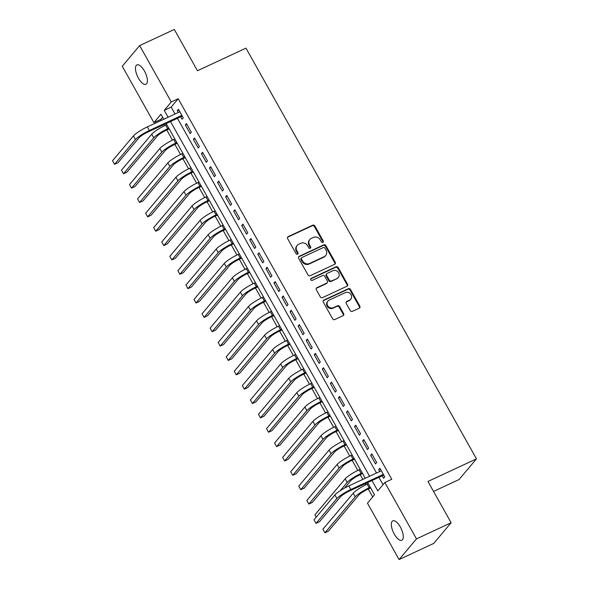 <?xml version="1.0" encoding="UTF-8"?>
<svg xmlns="http://www.w3.org/2000/svg" width="589" height="589" viewBox="0 0 589 589"><rect width="100%" height="100%" fill="white"/><g stroke="black" fill="none" stroke-linecap="round" stroke-linejoin="round"><path stroke-width="0.88" d="M322.86 242.381A1.149 1.031 40.1 0 0 323.265 240.953L314.857 225.977A1.642 1.472 40.1 0 0 312.707 225.197L288.22 236.609A1.642 1.472 40.1 0 0 287.646 238.655L296.053 253.631A1.149 1.031 40.1 0 0 297.887 253.925A1.149 1.031 40.1 0 0 297.96 252.74L296.871 250.804A5.249 4.719 40.1 0 1 297.209 245.399A5.249 4.719 40.1 0 1 298.689 244.266L300.736 243.316A5.249 4.719 40.1 0 1 307.62 245.797L308.702 247.733A1.149 1.031 40.1 0 0 310.536 248.028A1.149 1.031 40.1 0 0 310.609 246.85L309.519 244.906A5.249 4.719 40.1 0 1 309.858 239.502A5.249 4.719 40.1 0 1 311.345 238.368L313.385 237.419A5.249 4.719 40.1 0 1 320.269 239.9L321.358 241.843A1.149 1.031 40.1 0 0 322.86 242.381M322.897 242.366A1.149 1.031 40.1 0 0 322.794 241.512L314.386 226.537A1.642 1.472 40.1 0 0 312.236 225.756L287.749 237.168A1.642 1.472 40.1 0 0 287.557 237.279M297.592 254.153A1.149 1.031 40.1 0 0 297.489 253.299L296.4 251.363L296.871 250.804M310.248 248.263A1.149 1.031 40.1 0 0 310.138 247.409L309.056 245.466L309.519 244.906M394.299 534.127A10.69 4.307 65 0 1 392.789 520.86A10.69 4.307 65 0 1 400.314 526.978A10.69 4.307 65 0 1 401.823 540.246A10.69 4.307 65 0 1 394.299 534.127M138.43 78.168A10.69 4.307 65 0 1 136.92 64.9A10.69 4.307 65 0 1 144.438 71.019A10.69 4.307 65 0 1 145.947 84.286A10.69 4.307 65 0 1 138.43 78.168M350.234 310.58A1.642 1.472 40.1 0 0 352.391 311.36L359.261 308.157A1.642 1.472 40.1 0 0 359.827 306.111L350.492 289.479A1.642 1.472 40.1 0 0 348.342 288.706L323.854 300.11A1.642 1.472 40.1 0 0 323.287 302.157L332.623 318.789A1.642 1.472 40.1 0 0 334.773 319.562L343.07 315.697A1.642 1.472 40.1 0 0 343.637 313.657L339.647 306.538A1.642 1.472 40.1 0 0 337.49 305.765L333.381 307.679A4.388 3.946 40.1 0 1 328.11 306.309A4.388 3.946 40.1 0 1 327.904 301.082A4.388 3.946 40.1 0 1 329.148 300.14L345.264 292.623A4.388 3.946 40.1 0 1 350.536 293.992A4.388 3.946 40.1 0 1 350.742 299.219A4.388 3.946 40.1 0 1 349.498 300.169L346.811 301.421A1.642 1.472 40.1 0 0 346.244 303.46L350.234 310.58M162.63 117.248L160.826 119.39L153.898 122.622L122.262 66.255L139.652 45.596L174.3 29.45L197.47 70.739L245.974 48.136L476.464 458.86L427.953 481.456L451.122 522.745L416.475 538.891L399.092 559.55L367.462 503.183L374.508 494.812L367.617 482.538M139.652 45.596L171.281 101.963L164.235 110.334L168.101 117.226M371.968 480.514L377.792 490.902L384.845 482.524L391.773 479.291L178.209 98.731L171.281 101.963M384.845 482.524L416.475 538.891M334.655 264.314A1.642 1.472 40.1 0 0 335.229 262.274L325.894 245.642A1.642 1.472 40.1 0 0 323.744 244.862L299.256 256.274A1.642 1.472 40.1 0 0 298.682 258.321L308.018 274.953A1.642 1.472 40.1 0 0 310.167 275.726L334.655 264.314M338.196 267.561L347.525 284.192A1.642 1.472 40.1 0 1 346.958 286.239L322.47 297.644A1.642 1.472 40.1 0 1 320.32 296.871L316.322 289.751A1.642 1.472 40.1 0 1 316.897 287.704L326.821 283.081A1.642 1.472 40.1 0 0 327.396 281.034L324.745 276.315A1.642 1.472 40.1 0 0 322.595 275.542L312.251 280.357A1.149 1.031 40.1 0 1 311.147 278.383L336.039 266.788A1.642 1.472 40.1 0 1 338.196 267.561L337.725 268.12L347.061 284.752L347.525 284.192M180.683 116.74L182.089 119.258L183.267 117.859L178.43 109.245L177.26 110.636L178.29 112.477M191.322 132.223L186.492 123.602L185.314 125.001L190.151 133.615L191.322 132.223M199.384 146.58L194.547 137.966L193.376 139.357L198.206 147.979L199.384 146.58M207.446 160.944L202.609 152.323L201.431 153.722L206.268 162.336L207.446 160.944M215.5 175.301L210.663 166.687L209.493 168.079L214.33 176.7L215.5 175.301M223.562 189.665L218.725 181.044L217.555 182.443L222.384 191.057L223.562 189.665M231.617 204.022L226.787 195.408L225.609 196.807L230.446 205.421L231.617 204.022M239.679 218.386L234.842 209.765L233.671 211.164L238.501 219.778L239.679 218.386M247.741 232.743L242.904 224.129L241.726 225.528L246.563 234.142L247.741 232.743M255.795 247.108L250.958 238.493L249.788 239.885L254.625 248.499L255.795 247.108M263.857 261.464L259.02 252.85L257.842 254.249L262.679 262.863L263.857 261.464M271.912 275.829L267.082 267.215L265.904 268.606L270.741 277.228L271.912 275.829M279.974 290.186L275.137 281.571L273.966 282.97L278.796 291.584L279.974 290.186M288.036 304.55L283.199 295.936L282.021 297.327L286.858 305.949L288.036 304.55M296.09 318.914L291.253 310.293L290.082 311.691L294.92 320.306L296.09 318.914M304.152 333.271L299.315 324.657L298.137 326.048L302.974 334.67L304.152 333.271M312.207 347.635L307.377 339.014L306.199 340.413L311.036 349.027L312.207 347.635M320.269 361.992L315.432 353.378L314.261 354.769L319.091 363.391L320.269 361.992M328.331 376.356L323.494 367.735L322.316 369.134L327.153 377.748L328.331 376.356M336.385 390.713L331.548 382.099L330.377 383.498L335.215 392.112L336.385 390.713M344.447 405.077L339.61 396.463L338.432 397.855L343.269 406.469L344.447 405.077M352.502 419.434L347.672 410.82L346.494 412.219L351.331 420.833L352.502 419.434M360.564 433.798L355.727 425.184L354.556 426.576L359.386 435.197L360.564 433.798M368.626 448.155L363.788 439.541L362.61 440.94L367.448 449.554L368.626 448.155M376.68 462.52L371.843 453.905L370.672 455.297L375.51 463.918L376.68 462.52M178.209 98.731L171.163 107.11L175.029 113.994M177.422 118.256L376.504 473.019M378.896 477.281L383.041 484.666M382.158 475.765L383.564 478.275L384.742 476.884L379.905 468.262L378.727 469.661L379.765 471.502M160.826 119.39L161.371 120.362M163.764 124.625L164.397 125.759M166.783 130.007L172.459 140.116M174.845 144.364L180.514 154.48M182.899 158.728L188.576 168.837M190.961 173.092L196.638 183.201M199.016 187.449L204.692 197.565M207.078 201.813L212.754 211.922M215.14 216.17L220.809 226.286M223.194 230.535L228.871 240.643M231.256 244.891L236.933 255.008M239.311 259.256L244.987 269.364M247.373 273.613L253.049 283.729M255.435 287.977L261.104 298.086M263.489 302.334L269.166 312.45M271.551 316.698L277.228 326.807M279.606 331.055L285.282 341.171M287.668 345.419L293.344 355.535M295.73 359.783L301.399 369.892M303.784 374.14L309.461 384.256M311.846 388.504L317.523 398.613M319.901 402.861L325.577 412.977M327.963 417.226L333.639 427.334M336.024 431.582L341.694 441.698M344.079 445.947L349.756 456.055M352.141 460.303L357.81 470.42M360.196 474.668L362.846 479.38M365.239 483.643L365.872 484.776M368.258 489.025L372.704 496.954M433.541 491.417L459.081 479.52L476.464 458.86M451.122 522.745L433.74 543.404L399.092 559.55M163.757 119.25L160.944 114.244L153.898 122.622M365.224 478.275L166.15 123.513M170.493 121.489L369.575 476.251M171.163 107.11L164.235 110.334M177.26 110.636L178.806 109.915M185.314 125.001L186.868 124.279M193.376 139.357L194.93 138.636M201.431 153.722L202.984 153M209.493 168.079L211.046 167.357M217.555 182.443L219.101 181.721M225.609 196.807L227.163 196.078M233.671 211.164L235.225 210.442M241.726 225.528L243.279 224.799M249.788 239.885L251.341 239.163M257.842 254.249L259.396 253.52M265.904 268.606L267.458 267.885M273.966 282.97L275.512 282.249M282.021 297.327L283.574 296.606M290.082 311.691L291.636 310.97M298.137 326.048L299.691 325.327M306.199 340.413L307.752 339.691M314.261 354.769L315.807 354.048M322.316 369.134L323.869 368.412M330.377 383.498L331.931 382.769M338.432 397.855L339.986 397.133M346.494 412.219L348.047 411.49M354.556 426.576L356.102 425.854M362.61 440.94L364.164 440.219M370.672 455.297L372.226 454.575M378.727 469.661L380.28 468.94M309.858 239.502L309.394 240.062A5.249 4.719 40.1 0 0 309.056 245.466M297.209 245.399L296.738 245.959A5.249 4.719 40.1 0 0 296.4 251.363M334.846 264.211A1.642 1.472 40.1 0 0 334.758 262.834L325.422 246.202A1.642 1.472 40.1 0 0 323.273 245.422L298.785 256.833A1.642 1.472 40.1 0 0 298.594 256.937M324.856 248.079A1.149 1.031 40.1 0 0 323.354 247.535L301.855 257.548A1.149 1.031 40.1 0 0 301.458 258.983L302.606 261.023A5.249 4.719 40.1 0 0 309.49 263.504L324.186 256.664A5.249 4.719 40.1 0 0 325.665 255.53A5.249 4.719 40.1 0 0 326.004 250.119L324.856 248.079M301.531 257.798L301.06 258.357A1.149 1.031 40.1 0 0 300.986 259.535L301.458 258.983M325.665 255.53L325.194 256.09A5.249 4.719 40.1 0 1 323.714 257.216L309.019 264.063A5.249 4.719 40.1 0 1 302.135 261.582L300.986 259.535M347.149 286.129A1.642 1.472 40.1 0 0 347.061 284.752M327.285 282.727L326.821 283.287A1.642 1.472 40.1 0 1 326.358 283.64L316.426 288.264A1.642 1.472 40.1 0 0 316.234 288.374M337.725 268.12A1.642 1.472 40.1 0 0 335.575 267.34L310.675 278.943A1.149 1.031 40.1 0 0 310.646 278.958M337.129 278.28A4.388 3.946 40.1 0 0 338.373 277.331A4.388 3.946 40.1 0 0 338.167 272.103A4.388 3.946 40.1 0 0 332.895 270.741L327.219 273.384A1.642 1.472 40.1 0 0 326.652 275.431L329.295 280.15A1.642 1.472 40.1 0 0 331.452 280.924L336.658 278.84A4.388 3.946 40.1 0 0 337.902 277.89L338.373 277.331M326.755 273.738L326.284 274.297A1.642 1.472 40.1 0 0 326.181 275.983L326.652 275.431M336.658 278.84L330.981 281.483A1.642 1.472 40.1 0 1 328.831 280.71L326.181 275.983M350.742 299.219L350.271 299.779A4.388 3.946 40.1 0 1 349.027 300.729L346.339 301.98A1.642 1.472 40.1 0 0 346.155 302.083M327.904 301.082L327.432 301.642A4.388 3.946 40.1 0 0 327.639 306.869A4.388 3.946 40.1 0 0 332.91 308.238L333.381 307.679M343.262 315.594A1.642 1.472 40.1 0 0 343.166 314.217L339.176 307.097A1.642 1.472 40.1 0 0 337.026 306.317L332.91 308.238M359.452 308.047A1.642 1.472 40.1 0 0 359.356 306.67L350.021 290.038A1.642 1.472 40.1 0 0 347.871 289.265L323.383 300.67A1.642 1.472 40.1 0 0 323.192 300.78M169.168 128.895L166.503 130.14A8.356 1.406 150.7 0 0 157.226 136.155L126.944 172.143L123.476 173.762L153.758 137.774A12.531 2.113 -29.3 0 1 167.681 128.741L168.785 128.225M123.476 173.762L121.459 170.169L151.741 134.182A12.531 2.113 -29.3 0 1 165.664 125.148L166.775 124.632M133.423 135.926L135.433 139.519L114.553 164.338L112.536 160.745L133.423 135.926A12.531 2.113 -29.3 0 1 147.338 126.9L179.844 111.755M135.433 139.519A12.531 2.113 -29.3 0 1 149.356 130.486L181.854 115.348M182.273 116.085L148.178 131.884A8.356 1.406 150.7 0 0 138.901 137.907L118.014 162.726L114.553 164.338M177.223 143.26L174.565 144.496A8.356 1.406 150.7 0 0 165.281 150.519L134.999 186.507L131.538 188.119L161.82 152.131A12.531 2.113 -29.3 0 1 175.736 143.105L176.847 142.582M131.538 188.119L129.521 184.526L159.803 148.546A12.531 2.113 -29.3 0 1 173.718 139.512L174.83 138.997M185.285 157.616L182.619 158.861A8.356 1.406 150.7 0 0 173.343 164.876L143.061 200.864L139.593 202.483L169.875 166.496A12.531 2.113 -29.3 0 1 183.797 157.462L184.909 156.946M139.593 202.483L137.583 198.891L167.865 162.903A12.531 2.113 -29.3 0 1 181.78 153.869L182.892 153.354M193.347 171.981L190.681 173.218A8.356 1.406 150.7 0 0 181.397 179.24L151.123 215.228L147.655 216.84L177.937 180.852A12.531 2.113 -29.3 0 1 191.852 171.826L192.964 171.303M147.655 216.84L145.638 213.255L175.92 177.267A12.531 2.113 -29.3 0 1 189.842 168.233L190.954 167.718M201.401 186.338L198.736 187.582A8.356 1.406 150.7 0 0 189.459 193.604L159.177 229.585L155.71 231.205L185.991 195.217A12.531 2.113 -29.3 0 1 199.914 186.183L201.026 185.668M155.71 231.205L153.7 227.612L183.982 191.624A12.531 2.113 -29.3 0 1 197.897 182.597L199.008 182.075M209.463 200.702L206.798 201.939A8.356 1.406 150.7 0 0 197.521 207.961L167.239 243.949L163.771 245.561L194.053 209.574A12.531 2.113 -29.3 0 1 207.969 200.547L209.08 200.024M163.771 245.561L161.754 241.976L192.036 205.988A12.531 2.113 -29.3 0 1 205.959 196.954L207.07 196.439M217.518 215.059L214.86 216.303A8.356 1.406 150.7 0 0 205.576 222.325L175.294 258.313L171.833 259.926L202.115 223.938A12.531 2.113 -29.3 0 1 216.03 214.904L217.142 214.389M171.833 259.926L169.816 256.333L200.098 220.345A12.531 2.113 -29.3 0 1 214.013 211.318L215.125 210.796M225.58 229.423L222.914 230.66A8.356 1.406 150.7 0 0 213.638 236.682L183.356 272.67L179.888 274.283L210.17 238.295A12.531 2.113 -29.3 0 1 224.092 229.268L225.204 228.753M179.888 274.283L177.878 270.697L208.16 234.709A12.531 2.113 -29.3 0 1 222.075 225.675L223.187 225.16M233.634 243.78L230.976 245.024A8.356 1.406 150.7 0 0 221.692 251.047L191.41 287.034L187.95 288.647L218.232 252.659A12.531 2.113 -29.3 0 1 232.147 243.625L233.259 243.11M187.95 288.647L185.933 285.054L216.215 249.066A12.531 2.113 -29.3 0 1 230.137 240.04L231.249 239.517M241.696 258.144L239.031 259.388A8.356 1.406 150.7 0 0 229.754 265.403L199.472 301.391L196.004 303.004L226.286 267.023A12.531 2.113 -29.3 0 1 240.209 257.989L241.321 257.474M196.004 303.004L193.995 299.418L224.276 263.43A12.531 2.113 -29.3 0 1 238.192 254.396L239.303 253.881M249.758 272.508L247.093 273.745A8.356 1.406 150.7 0 0 237.816 279.768L207.534 315.756L204.066 317.368L234.348 281.38A12.531 2.113 -29.3 0 1 248.263 272.346L249.375 271.831M204.066 317.368L202.049 313.775L232.331 277.787A12.531 2.113 -29.3 0 1 246.254 268.761L247.365 268.245M257.813 286.865L255.155 288.109A8.356 1.406 150.7 0 0 245.871 294.125L215.589 330.112L212.128 331.732L242.41 295.744A12.531 2.113 -29.3 0 1 256.325 286.71L257.437 286.195M212.128 331.732L210.111 328.139L240.393 292.151A12.531 2.113 -29.3 0 1 254.308 283.118L255.42 282.602M265.875 301.229L263.209 302.466A8.356 1.406 150.7 0 0 253.933 308.489L223.651 344.477L220.183 346.089L250.465 310.101A12.531 2.113 -29.3 0 1 264.387 301.075L265.499 300.552M220.183 346.089L218.173 342.496L248.455 306.516A12.531 2.113 -29.3 0 1 262.37 297.482L263.482 296.966M273.929 315.586L271.271 316.83A8.356 1.406 150.7 0 0 261.987 322.846L231.705 358.834L228.245 360.453L258.527 324.465A12.531 2.113 -29.3 0 1 272.442 315.432L273.554 314.916M228.245 360.453L226.228 356.86L256.509 320.872A12.531 2.113 -29.3 0 1 270.432 311.839L271.544 311.323M281.991 329.95L279.326 331.187A8.356 1.406 150.7 0 0 270.049 337.21L239.767 373.198L236.299 374.81L266.581 338.822A12.531 2.113 -29.3 0 1 280.504 329.796L281.616 329.273M236.299 374.81L234.289 371.225L264.571 335.237A12.531 2.113 -29.3 0 1 278.487 326.203L279.598 325.688M290.053 344.307L287.388 345.552A8.356 1.406 150.7 0 0 278.111 351.574L247.829 387.555L244.361 389.174L274.643 353.186A12.531 2.113 -29.3 0 1 288.558 344.153L289.67 343.637M244.361 389.174L242.344 385.581L272.626 349.594A12.531 2.113 -29.3 0 1 286.548 340.567L287.66 340.044M298.108 358.672L295.442 359.908A8.356 1.406 150.7 0 0 286.166 365.931L255.884 401.919L252.423 403.531L282.705 367.543A12.531 2.113 -29.3 0 1 296.62 358.517L297.732 357.994M252.423 403.531L250.406 399.946L280.688 363.958A12.531 2.113 -29.3 0 1 294.603 354.924L295.715 354.409M306.17 373.028L303.504 374.273A8.356 1.406 150.7 0 0 294.228 380.295L263.946 416.283L260.478 417.895L290.76 381.908A12.531 2.113 -29.3 0 1 304.682 372.874L305.794 372.358M260.478 417.895L258.468 414.303L288.75 378.315A12.531 2.113 -29.3 0 1 302.665 369.288L303.777 368.766M314.224 387.393L311.566 388.63A8.356 1.406 150.7 0 0 302.282 394.652L272 430.64L268.54 432.252L298.822 396.264A12.531 2.113 -29.3 0 1 312.737 387.238L313.849 386.715M268.54 432.252L266.522 428.667L296.804 392.679A12.531 2.113 -29.3 0 1 310.727 383.645L311.839 383.13M322.286 401.75L319.621 402.994A8.356 1.406 150.7 0 0 310.344 409.016L280.062 445.004L276.594 446.617L306.876 410.629A12.531 2.113 -29.3 0 1 320.799 401.595L321.911 401.08M276.594 446.617L274.584 443.024L304.866 407.036A12.531 2.113 -29.3 0 1 318.782 398.009L319.893 397.487M330.348 416.114L327.683 417.358A8.356 1.406 150.7 0 0 318.406 423.373L288.124 459.361L284.656 460.973L314.938 424.993A12.531 2.113 -29.3 0 1 328.853 415.959L329.965 415.444M284.656 460.973L282.639 457.388L312.921 421.4A12.531 2.113 -29.3 0 1 326.843 412.366L327.955 411.851M338.403 430.478L335.737 431.715A8.356 1.406 150.7 0 0 326.461 437.737L296.179 473.725L292.718 475.338L323 439.35A12.531 2.113 -29.3 0 1 336.915 430.316L338.027 429.801M292.718 475.338L290.701 471.745L320.983 435.757A12.531 2.113 -29.3 0 1 334.898 426.731L336.01 426.208M346.465 444.835L343.799 446.079A8.356 1.406 150.7 0 0 334.523 452.094L304.241 488.082L300.773 489.702L331.055 453.714A12.531 2.113 -29.3 0 1 344.977 444.68L346.089 444.165M300.773 489.702L298.763 486.109L329.037 450.121A12.531 2.113 -29.3 0 1 342.96 441.087L344.072 440.572M354.519 459.199L351.861 460.436A8.356 1.406 150.7 0 0 342.577 466.459L312.295 502.446L308.835 504.059L339.117 468.071A12.531 2.113 -29.3 0 1 353.032 459.045L354.144 458.522M308.835 504.059L306.817 500.466L337.099 464.485A12.531 2.113 -29.3 0 1 351.022 455.452L352.126 454.936M362.581 473.556L359.916 474.8A8.356 1.406 150.7 0 0 350.639 480.815L344.477 488.141M340.199 490.725L347.171 482.435A12.531 2.113 -29.3 0 1 361.094 473.401L362.206 472.886M316.197 517.179L314.879 514.83L345.161 478.842A12.531 2.113 -29.3 0 1 359.076 469.808L360.188 469.293M370.643 487.92L367.978 489.157A8.356 1.406 150.7 0 0 358.701 495.18L328.419 531.168L324.951 532.78L355.233 496.792A12.531 2.113 -29.3 0 1 369.148 487.766L370.26 487.243M324.951 532.78L322.934 529.194L353.216 493.207A12.531 2.113 -29.3 0 1 367.138 484.173L368.25 483.657M334.898 494.951L336.908 498.544L316.028 523.363L314.011 519.77L334.898 494.951A12.531 2.113 -29.3 0 1 348.813 485.918L381.319 470.78M336.908 498.544A12.531 2.113 -29.3 0 1 350.83 489.511L383.329 474.366M383.741 475.109L349.652 490.909A8.356 1.406 150.7 0 0 340.376 496.925L319.488 521.744L316.028 523.363M322.794 241.512L323.265 240.953M297.489 253.299L297.96 252.74M310.138 247.409L310.609 246.85M287.749 237.168L288.22 236.609M312.236 225.756L312.707 225.197M314.386 226.537L314.857 225.977M298.785 256.833L299.256 256.274M323.273 245.422L323.744 244.862M325.422 246.202L325.894 245.642M334.758 262.834L335.229 262.274M302.135 261.582L302.606 261.023M309.019 264.063L309.49 263.504M323.714 257.216L324.186 256.664M316.426 288.264L316.897 287.704M326.358 283.64L326.821 283.081M310.675 278.943L311.147 278.383M335.575 267.34L336.039 266.788M328.831 280.71L329.295 280.15M330.981 281.483L331.452 280.924M346.339 301.98L346.811 301.421M349.027 300.729L349.498 300.169M337.026 306.317L337.49 305.765M339.176 307.097L339.647 306.538M343.166 314.217L343.637 313.657M323.383 300.67L323.854 300.11M347.871 289.265L348.342 288.706M350.021 290.038L350.492 289.479M359.356 306.67L359.827 306.111M165.664 125.148L167.681 128.741M151.741 134.182L153.758 137.774M147.338 126.9L149.356 130.486M173.718 139.512L175.736 143.105M159.803 148.546L161.82 152.131M181.78 153.869L183.797 157.462M167.865 162.903L169.875 166.496M189.842 168.233L191.852 171.826M175.92 177.267L177.937 180.852M197.897 182.597L199.914 186.183M183.982 191.624L185.991 195.217M205.959 196.954L207.969 200.547M192.036 205.988L194.053 209.574M214.013 211.318L216.03 214.904M200.098 220.345L202.115 223.938M222.075 225.675L224.092 229.268M208.16 234.709L210.17 238.295M230.137 240.04L232.147 243.625M216.215 249.066L218.232 252.659M238.192 254.396L240.209 257.989M224.276 263.43L226.286 267.023M246.254 268.761L248.263 272.346M232.331 277.787L234.348 281.38M254.308 283.118L256.325 286.71M240.393 292.151L242.41 295.744M262.37 297.482L264.387 301.075M248.455 306.516L250.465 310.101M270.432 311.839L272.442 315.432M256.509 320.872L258.527 324.465M278.487 326.203L280.504 329.796M264.571 335.237L266.581 338.822M286.548 340.567L288.558 344.153M272.626 349.594L274.643 353.186M294.603 354.924L296.62 358.517M280.688 363.958L282.705 367.543M302.665 369.288L304.682 372.874M288.75 378.315L290.76 381.908M310.727 383.645L312.737 387.238M296.804 392.679L298.822 396.264M318.782 398.009L320.799 401.595M304.866 407.036L306.876 410.629M326.843 412.366L328.853 415.959M312.921 421.4L314.938 424.993M334.898 426.731L336.915 430.316M320.983 435.757L323 439.35M342.96 441.087L344.977 444.68M329.037 450.121L331.055 453.714M351.022 455.452L353.032 459.045M337.099 464.485L339.117 468.071M359.076 469.808L361.094 473.401M345.161 478.842L347.171 482.435M367.138 484.173L369.148 487.766M353.216 493.207L355.233 496.792M348.813 485.918L350.83 489.511"/></g></svg>

